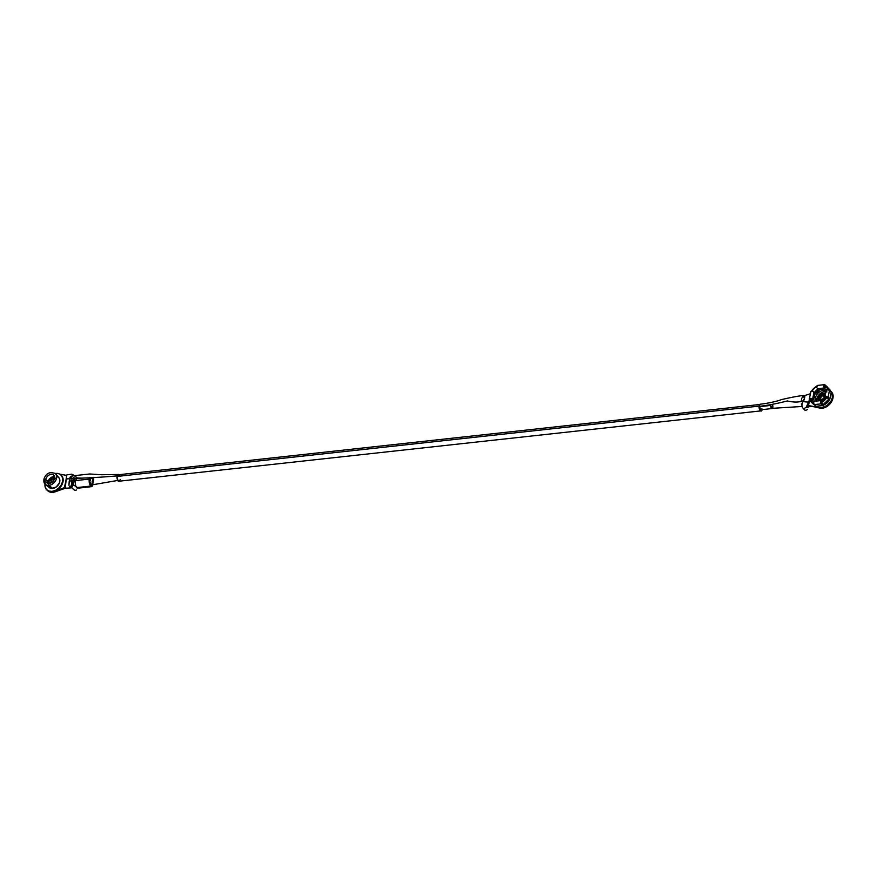 <?xml version="1.0" encoding="UTF-8"?>
<svg xmlns="http://www.w3.org/2000/svg" width="877" height="877" viewBox="0 0 877 877"><rect width="100%" height="100%" fill="white"/><g stroke="black" fill="none" stroke-linecap="round" stroke-linejoin="round"><path stroke-width="1.32" d="M53.804 477.187A1.644 0.855 83.7 0 0 53.333 479.489A2.302 1.677 133.9 0 0 51.009 482.668A2.302 1.677 133.9 0 1 53.333 479.489A1.644 0.855 -96.3 0 1 53.804 477.187A4.933 3.596 -46.1 0 0 52.565 477.494A4.933 3.596 -46.1 0 0 48.772 481.736A4.933 3.596 -46.1 0 0 48.673 483.348A4.933 3.596 133.9 0 1 53.804 477.187A4.933 3.596 133.9 0 1 54.615 477.176M53.333 479.489L53.804 479.938L53.333 479.489A2.302 1.677 133.9 0 1 54.012 479.544A2.302 1.677 133.9 0 0 53.333 479.489M47.446 490.451A10.261 7.465 -46.1 0 0 47.72 490.747A10.261 7.465 -46.1 0 0 53.015 492.326L52.434 491.767A10.261 7.465 133.9 0 1 47.139 490.177A10.261 7.465 -46.1 0 0 56.216 490.561A10.261 7.465 -46.1 0 0 62.991 481.824L62.607 481.451A10.261 7.465 133.9 0 1 55.821 490.188A10.261 7.465 133.9 0 1 46.744 489.804A10.261 7.465 133.9 0 1 45.012 484.071M89.838 477.559L89.301 479.083L75.137 480.64L77.34 477.899L75.137 480.64L89.301 479.083A5.262 2.719 -96.3 0 1 89.662 477.899M92.293 477.757A4.078 2.105 -96.3 0 1 92.523 477.921L93.159 478.995L92.151 481.429L92.249 484.97L91.614 485.628L91.076 485.058A4.078 2.105 -96.3 0 1 89.892 479.642A4.078 2.105 -96.3 0 1 90.78 477.844M92.129 477.658L90.506 478.151L93.083 478.393L90.178 478.71L93.083 478.393L91.614 485.628L89.816 481.879L90.945 477.724M74.644 477.91L73.394 484.981L75.685 486.022L75.137 480.64L75.685 486.022L77.878 488.16M81.32 478.108L77.943 478.031M73.35 478.217L71.684 484.937L75.685 486.022A5.262 2.719 83.7 0 0 76.672 487.612L90.835 486.055L91.394 486.658L77.231 488.215L76.672 487.612L90.835 486.055L92.052 486.614L93.664 479.576L93.291 477.362C93.631 481.352 93.006 484.455 91.394 486.658L77.231 488.215L91.394 486.658M89.301 479.083L89.377 482.942L90.835 486.055A5.262 2.719 -96.3 0 1 89.301 479.083M72.912 484.784L74.523 478.173M72.769 484.751L73.69 485.124L69.404 486.571L73.197 485.167L71.311 485.08L72.901 481.769L73.35 477.636M65.479 488.149L55.394 491.756L54.802 491.186L64.47 487.612L54.802 491.186A10.261 7.465 133.9 0 1 52.434 491.767L49.222 491.449L46.788 489.804L49.222 491.449L53.015 492.326A10.261 7.465 -46.1 0 0 55.394 491.756L54.802 491.186A10.261 7.465 133.9 0 1 52.434 491.767L55.909 490.714L59.143 488.456L61.631 485.332L62.991 481.824A10.261 7.465 -46.1 0 0 61.379 475.389A10.261 7.465 -46.1 0 0 61.182 475.202M59.789 474.139L66.674 475.4L59.789 474.139M64.953 488.215L55.394 491.756A10.261 7.465 133.9 0 1 53.015 492.326L49.814 492.008L47.369 490.375M45.966 484.817A7.334 5.339 -46.1 0 0 48.959 485.365A7.334 5.339 133.9 0 1 45.429 484.455L49.32 487.59A6.906 5.021 -46.1 0 0 52.642 488.445L48.959 485.365A7.334 5.339 -46.1 0 0 56.512 478.261L54.626 478.393L56.479 478.228A7.345 5.339 -46.1 0 0 54.791 473.196A7.345 5.339 133.9 0 1 56.479 478.228L56.512 478.261A7.334 5.339 -46.1 0 0 55.964 474.402M48.75 484.663A5.196 3.782 133.9 0 1 48.158 481.659L45.779 479.368L43.993 479.598A7.345 5.339 -46.1 0 0 45.681 484.63A7.345 5.339 -46.1 0 0 52.028 484.247A7.345 5.339 -46.1 0 0 56.479 478.228A7.345 5.339 133.9 0 1 52.028 484.247A7.345 5.339 133.9 0 1 45.681 484.63A7.345 5.339 133.9 0 1 43.993 479.598L45.779 479.368A5.196 3.782 133.9 0 1 49.057 475.027A5.196 3.782 133.9 0 1 53.607 474.961A5.196 3.782 133.9 0 1 54.703 477.833M54.626 478.393A5.196 3.782 133.9 0 1 51.195 482.821A5.196 3.782 133.9 0 1 46.602 482.624A5.196 3.782 133.9 0 1 45.779 479.368L48.158 481.659A3.048 1.381 -168.5 0 0 48.706 482.065A3.048 1.381 11.5 0 1 48.158 481.659A5.196 3.782 133.9 0 1 54.571 476.649A5.196 3.782 -46.1 0 0 48.158 481.659A5.196 3.782 -46.1 0 0 48.136 483.326M46.952 489.991A10.261 7.465 -46.1 0 0 47.139 490.177L47.72 490.747M47.161 483.041A5.196 3.782 133.9 0 1 45.779 479.368A5.196 3.782 133.9 0 1 49.211 474.939A5.196 3.782 133.9 0 1 53.804 475.137M60.634 474.786L62.541 477L62.991 481.824L62.64 478.086L61.335 475.378L58.902 473.744L55.185 473.503A10.261 7.465 133.9 0 1 60.984 475.016A10.261 7.465 133.9 0 1 62.607 481.451L61.237 484.959L58.748 488.083L55.525 490.342L52.039 491.383L48.838 491.065L46.393 489.432L45.1 486.724L45.133 483.37M45.429 484.455L43.85 479.28C45.966 473.229 49.792 471.344 55.328 473.624L55.591 473.898A7.334 5.339 133.9 0 1 56.512 478.261A7.334 5.339 133.9 0 1 48.959 485.365L52.642 488.445A6.906 5.021 -46.1 0 0 58.836 484.115A6.906 5.021 -46.1 0 0 58.88 477.669L59.768 479.5L59.395 482.953L56.106 487.075L51.513 488.456L48.301 486.296M57.246 476.584L58.891 477.68L55.591 473.898M70.05 477.329L71.377 476.156L74.293 475.652L70.971 476.375L69.886 478.151L70.05 477.329M76.661 477.373L74.698 476.123M66.882 474.874L66.181 479.05L69.886 478.151L69.743 478.798L71.728 477.735L71.475 478.382C83.852 478.261 103.19 477.176 117.069 475.893A3.486 1.798 -96.3 0 1 118.373 474.479A3.486 1.798 -96.3 0 1 119.053 474.687M117.65 480.464L92.776 484.74M88.171 487.064L79.127 488.05M74.907 475.816L74.293 475.652L74.907 475.816M118.362 474.479L101.6 474.742L89.761 473.986L73.953 475.707M761.839 408.649L761.258 409.669L760.403 409.504L759.734 406.632A2.127 1.096 83.7 0 0 759.942 408.77A2.127 1.096 83.7 0 0 761.017 409.756L772.045 408.55A2.127 1.096 -96.3 0 1 770.971 407.564A2.127 1.096 -96.3 0 1 770.751 405.415L759.734 406.632L759.953 405.996M759.811 406.336A2.127 1.096 83.7 0 0 759.734 406.632L770.751 405.415L771.859 408.539L772.922 406.654L772.188 404.571A2.127 1.096 -96.3 0 1 772.856 407.443A2.127 1.096 -96.3 0 1 772.045 408.55M760.436 404.418L118.373 474.764A3.234 1.677 83.7 0 0 117.123 476.441L759.043 406.117L117.123 476.441A3.234 1.677 83.7 0 0 117.441 479.708A3.234 1.677 83.7 0 0 119.075 481.21L761.137 410.864A3.234 1.677 -96.3 0 1 759.131 406.402M762.266 409.625A3.234 1.677 -96.3 0 1 761.137 410.864M759.186 406.095L760.206 410.469L761.51 410.732L762.387 409.175M770.982 404.779L770.751 405.415A2.127 1.096 -96.3 0 1 770.938 404.856M119.864 480.914L118.176 481.089L116.871 477.79L117.518 474.983L119.206 474.808M119.601 475.509L118.647 474.775M118.318 474.775L117.123 476.441L117.354 479.489L119.14 481.199L120.324 479.522M65.863 480.936L66.466 476.496M75.751 476.288L71.804 474.172L67.211 474.797M64.481 487.228L65.808 481.188M68.899 484.4L69.776 478.656L66.181 479.05L65.315 488.237L71.782 487.842L69.415 486.549M73.175 484.301L71.782 487.842M69.48 486.592L71.815 486.987M71.925 487.042L71.158 479.576L70.938 480.804L69.206 481.374L68.987 485.343M71.728 477.735L71.421 478.535L71.728 477.735M72.736 488.5L73.427 489.344L72.736 488.5M74.117 489.892L74.841 490.21L74.117 489.892M75.608 490.276L76.507 489.947L75.608 490.276M826.781 397.303A1.315 0.592 -168.5 0 0 825.739 397.128A3.903 2.839 133.9 0 1 821.146 400.921M820.203 400.657A3.903 2.839 133.9 0 1 819.096 397.862A1.315 0.592 -168.5 0 0 818.581 398.202A1.315 0.592 -168.5 0 0 818.581 398.311A4.933 3.596 -46.1 0 0 818.614 400.12M819.896 397.774C820.894 400.932 822.582 400.745 824.939 397.215L824.698 397.588A2.302 1.677 133.9 0 1 822.33 399.824A2.302 1.677 133.9 0 1 821.311 399.605A2.302 1.677 133.9 0 1 820.784 398.026L819.896 397.774L820.784 398.026A2.302 1.677 133.9 0 1 823.152 395.79L824.643 397.226L823.152 395.79A2.302 1.677 133.9 0 1 824.336 396.152L824.939 397.215C823.942 394.058 822.253 394.244 819.896 397.774L821.004 395.856L822.944 394.902L824.95 396.283L823.821 399.134L821.892 400.087L820.258 399.517L819.896 397.774M818.679 397.928A4.933 3.596 -46.1 0 1 823.656 393.532A4.933 3.596 133.9 0 1 825.498 393.806A4.933 3.596 -46.1 0 0 824.281 393.51M822.33 399.824A2.302 1.677 133.9 0 1 821.146 399.463A2.302 1.677 133.9 0 1 820.784 398.026A2.302 1.677 133.9 0 1 823.152 395.79A2.302 1.677 133.9 0 1 824.172 396.009A2.302 1.677 133.9 0 1 824.742 397.27M822.505 399.66A2.302 1.677 -46.1 0 1 824.588 397.5A2.302 1.677 -46.1 0 0 822.505 399.671M824.698 397.588L824.621 397.402C823.733 399.353 822.582 400.044 821.146 399.463M821.091 400.91L824.27 399.649L825.805 396.47M825.564 395.297L823.108 394.08L820.554 395.341L819.019 398.52L820.499 400.789M824.95 396.283L824.939 397.215M825.739 397.128A1.315 0.592 11.5 0 1 826.529 397.226M818.899 400.8A4.933 3.596 133.9 0 1 818.581 398.311A1.315 0.592 11.5 0 1 818.581 398.202A1.315 0.592 11.5 0 1 819.096 397.862A3.903 2.839 133.9 0 1 821.815 394.464A3.903 2.839 133.9 0 1 825.29 394.858M820.982 402.4L821.124 401.238L820.982 402.4A4.933 3.596 -46.1 0 0 821.311 402.433M821.771 402.181A4.933 3.596 133.9 0 1 821.036 402.159M827.362 396.832L827.263 397.665M821.387 402.444L820.653 402.28M818.504 399.506A0.778 0.559 133.9 0 1 818.131 398.903L818.515 399.572L818.515 398.498A0.778 0.559 -46.1 0 0 818.296 399.43M813.571 398.311L814.097 401.359L813.571 398.311M825.937 391.657A7.564 5.503 -46.1 0 0 824.577 391.657L823.273 390.408A7.564 5.503 133.9 0 0 815.489 397.73A7.564 5.503 133.9 0 0 815.763 401.151A7.564 5.503 133.9 0 1 815.489 397.73A1.315 0.592 -168.5 0 0 814.119 397.226A1.315 0.592 11.5 0 1 815.489 397.73A7.564 5.503 133.9 0 1 823.273 390.408L824.577 391.657A7.564 5.503 -46.1 0 0 816.695 401.041M830.157 397.851L830.234 397.511A8.222 5.986 -46.1 0 0 830.366 396.503M823.328 405.13A8.222 5.986 -46.1 0 0 829.642 399.331A8.222 5.986 133.9 0 1 823.646 405.021M828.447 397.884L827.351 398.005L827.691 397.5M819.491 398.684L818.131 398.903A0.778 0.559 133.9 0 1 818.57 398.29A0.778 0.559 133.9 0 0 818.252 399.397L818.504 399.495M829.949 398.531A8.222 5.986 -46.1 0 0 830.234 397.511L823.273 405.284M816.827 386.231A9.198 6.698 133.9 0 0 811.631 391.153L813.122 391.317L814.689 394.431L813.911 398.279L812.727 398.399L813.933 392.447L814.689 394.431L813.911 398.279L812.201 398.454L813.911 398.279L812.727 398.399L813.933 392.447L813.122 391.317A1.765 0.8 -168.5 0 0 810.83 391.635L810.863 391.898M824.873 385.409L824.183 385.606L823.7 389.07L819.951 389.476L817.967 388.654L823.755 388.029L823.7 389.07L819.951 389.476L814.645 394.661L817.046 391.493L819.962 389.476L817.967 388.654L823.755 388.029L823.865 387.031A1.765 0.91 -96.3 0 1 824.479 384.663A1.765 0.91 -96.3 0 1 824.983 384.871L825.882 385.737L824.172 384.806L824.194 386.976A1.151 0.592 -96.3 0 1 824.544 385.266A1.151 0.592 -96.3 0 1 824.753 385.31M812.255 398.443L811.663 398.509L812.255 398.443M830.64 391.021A10.36 7.542 133.9 0 1 830.738 391.12A10.36 7.542 133.9 0 1 831.166 400.866A10.36 7.542 133.9 0 1 821.705 407.652A10.36 7.542 133.9 0 1 819.392 407.575L808.923 406.04L808.331 405.481L809.581 399.342A1.765 0.8 11.5 0 1 809.361 398.838A1.765 0.8 11.5 0 1 811.663 398.509L809.361 398.838L810.03 399.769L808.331 405.481L819.984 408.145A10.36 7.542 -46.1 0 0 822.297 408.222A10.36 7.542 -46.1 0 0 831.747 401.436A10.36 7.542 -46.1 0 0 831.33 391.69A10.36 7.542 -46.1 0 0 831.023 391.416M821.102 400.581L820.686 403.091L823.043 405.547L823.788 404.9L821.365 402.565L823.788 404.9L828.107 401.381L823.788 404.9L820.982 402.609L824.424 400.46L826.737 397.511A9.198 6.698 133.9 0 1 821.365 402.565L820.982 402.609A10.721 7.805 133.9 0 0 826.814 397.117L828.688 399.386L823.317 404.44L828.688 399.386L829.16 399.846L828.107 401.381L829.16 399.846L826.814 397.117L829.236 399.024L829.16 399.846L829.828 399.156L831.264 391.811L829.806 399.013L828.052 397.325L829.521 390.133L828.052 397.325L824.84 397.062A1.765 0.8 11.5 0 1 826.255 396.645A1.765 0.8 11.5 0 1 828.052 397.325L829.828 399.145L826.814 397.117L824.27 400.296L820.982 402.609L822.933 404.944L821.234 403.31A1.151 0.592 -96.3 0 1 820.839 402.05A1.151 0.592 -96.3 0 1 821.311 401.151L820.938 402.773L823.35 404.966L822.999 405.547L815.873 406.292L814.13 404.615L815.873 406.292L822.878 405.525L821.124 403.848L814.13 404.615L813.549 402.313L814.711 401.293L814.108 401.348A1.765 0.91 83.7 0 0 813.516 402.817A1.765 0.91 83.7 0 0 814.13 404.615L821.124 403.848A1.765 0.91 -96.3 0 1 820.51 402.05A1.765 0.91 -96.3 0 1 821.102 400.581L821.146 400.822M826.309 389.87L826.244 390.451L826.309 389.87A1.765 0.8 -168.5 0 1 827.724 389.454A1.765 0.8 -168.5 0 1 829.521 390.133L826.309 389.87M817.353 388.303L817.967 388.654L817.353 388.303M824.479 384.663L817.485 385.431A1.765 0.91 83.7 0 0 816.86 387.798L816.816 386.264L817.715 385.452M831.264 391.811L829.521 390.133L831.264 391.811M831.21 392.074L829.828 399.145M829.587 389.125L830.815 391.712L829.587 389.125M813.549 404.231L814.59 405.141L813.549 404.231M825.41 397.292L827.537 397.38L825.41 397.292M811.609 391.164L810.83 391.646L809.361 398.838M809.986 399.123L811.62 398.794L810.118 399.287M813.604 403.573L813.45 403.431A9.198 6.698 133.9 0 1 811.444 402.247A9.198 6.698 133.9 0 1 809.942 399.353L811.137 401.918L813.604 403.573M829.236 399.024L827.537 397.38L829.236 399.024M830.245 390.835L826.879 386.483A9.198 6.698 133.9 0 1 828.392 389.377L827.197 386.812L824.873 385.299A9.198 6.698 133.9 0 1 826.879 386.483M816.969 386.165L813.911 388.27L811.598 391.219M811.51 391.613L814.064 388.434L817.353 386.121M811.85 400.723L812.321 398.443L811.85 400.723M813.834 403.387L811.357 401.71L810.019 398.958L812.135 400.986A10.721 7.805 -46.1 0 0 812.913 402.971M827.526 387.787A10.721 7.805 -46.1 0 0 826.605 387.371L828.316 389.772M823.876 387.338L826.287 387.075L823.876 387.338M811.806 391.142A10.721 7.805 133.9 0 1 816.783 386.428M813.626 393.652L818.318 388.807A10.721 7.805 -46.1 0 0 814.108 392.896M812.661 398.41L812.146 400.921L812.661 398.41M813.549 403.277A10.721 7.805 133.9 0 1 811.729 402.094A10.721 7.805 133.9 0 1 810.019 398.958L812.65 402.477M827.965 388.062L824.49 385.343A10.721 7.805 133.9 0 1 826.605 386.636A10.721 7.805 133.9 0 1 828.261 389.531M826.54 387.382L823.854 387.678L826.54 387.382M822.856 388.632L826.847 389.509L823.799 388.588M823.273 390.408A7.564 5.503 133.9 0 1 826.101 390.835M826.934 391.887L823.295 391.92L819.633 394.091L817.178 397.676L816.761 401.458M818.559 399.561L817.945 398.86L818.888 397.983M809.394 406.128L808.649 407.005L808.769 402.181L802.828 401.6L801.885 405.24L802.543 407.673L804.68 410.052L804.395 408.276L806.38 407.377M829.993 390.517L831.911 392.753L832.372 397.621L831.001 401.162L826.923 405.591L821.705 407.652L822.297 408.222L808.331 405.481L821.113 408.265L827.504 406.15L830.453 403.387L832.964 398.191L832.503 393.313L830.574 391.076M760.392 404.176A3.486 1.798 83.7 0 0 759 406.413C768.833 405.163 778.272 403.332 787.316 400.942C794.277 402.554 799.714 402.411 803.639 400.515L804.867 396.678L802.104 397.599L803.365 396.031L804.954 395.735M802.027 406.49L772.462 408.32M801.238 401.611L801.293 400.592L801.238 401.611M801.479 399.419L801.786 398.322L801.479 399.419M759.274 405.262L759.745 410.162L761.466 411.017L762.464 409.482M760.107 404.264L759.515 404.812M805.93 410.272L805.338 410.261L805.93 410.272M809.526 398.838L807.816 406.117L808.484 406.994L809.471 405.887M803.365 396.031L802.104 397.643L804.878 396.722L804.056 400.098L802.828 401.6L808.769 402.181L809.449 399.178M801.589 405.01L801.37 403.848L801.589 405.01M807.399 409.416L806.73 409.987L807.399 409.416M52.938 477.362L48.794 481.67M53.968 475.312L54.517 478.108C53.738 481.824 51.162 483.38 46.777 482.788M824.435 393.521C821.135 393.872 819.184 395.439 818.581 398.202L818.526 399.66M824.555 397.654L822.659 399.616M814.371 401.304L821.124 400.559M824.84 397.073L826.277 390.013M816.005 406.314L822.999 405.547M813.396 404.133L811.444 402.247M830.311 397.698L830.464 396.02M807.849 403.65L806.062 407.509L808.649 407.005M830.738 391.12L831.33 391.69M804.308 395.691C802.378 395.275 794.737 396.579 781.385 399.605C779.072 400.822 767.846 403.431 760.381 404.176M803.584 395.911L810.534 393.674"/></g></svg>
